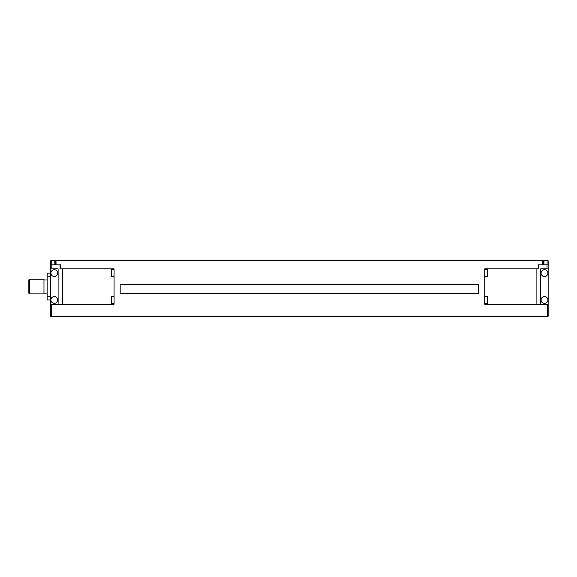 <?xml version="1.0" encoding="UTF-8"?>
<svg xmlns="http://www.w3.org/2000/svg" width="577" height="577" viewBox="0 0 577 577"><rect width="100%" height="100%" fill="white"/><g stroke="black" fill="none" stroke-linecap="round" stroke-linejoin="round"><path stroke-width="0.87" d="M60.275 268.868L114.08 268.868L114.08 304.23L50.675 304.23L50.675 316.239L548.15 316.239L548.15 304.23L484.745 304.23L484.745 268.868L538.81 268.868L538.81 264.821M538.197 268.868L538.197 264.821L542.798 264.821L542.798 260.761L548.15 260.761L548.15 304.23M542.798 260.761L56.027 260.761L56.027 264.821L60.628 264.821L60.628 268.868M120.175 284.598L478.65 284.598L478.65 293.621L120.175 293.621L120.175 284.598L120.175 293.621L478.65 293.621L478.65 284.598L120.175 284.598M50.675 304.23L50.675 260.761L56.027 260.761M547.111 260.761L547.111 264.821L548.15 264.821M55.594 260.761L55.421 264.821L50.675 264.821M540.714 304.23L540.714 268.868L548.15 268.868M547.111 264.821L542.798 264.821M543.231 264.821L543.411 260.761M56.027 264.821L55.421 264.821M50.675 268.868L58.111 268.868L58.111 304.23M536.105 304.23L536.105 268.868M544.493 269.726A3.412 3.412 0 0 1 547.905 273.137A3.412 3.412 0 0 1 544.493 276.549A3.412 3.412 0 0 1 541.075 273.137A3.412 3.412 0 0 1 544.493 269.726M544.493 296.549A3.412 3.412 0 0 1 547.905 299.961A3.412 3.412 0 0 1 544.493 303.372A3.412 3.412 0 0 1 541.075 299.961A3.412 3.412 0 0 1 544.493 296.549M62.72 304.23L62.72 268.868M114.08 269.726L111.332 269.726L111.332 276.549L114.08 276.549M114.08 296.549L111.332 296.549L111.332 303.372L114.08 303.372M484.745 269.726L487.493 269.726L487.493 276.549L484.745 276.549M484.745 296.549L487.493 296.549L487.493 303.372L484.745 303.372M54.332 276.549A3.412 3.412 0 0 1 50.92 273.137A3.412 3.412 0 0 1 54.332 269.726A3.412 3.412 0 0 1 57.75 273.137A3.412 3.412 0 0 1 54.332 276.549M54.332 303.372A3.412 3.412 0 0 1 50.92 299.961A3.412 3.412 0 0 1 54.332 296.549A3.412 3.412 0 0 1 57.75 299.961A3.412 3.412 0 0 1 54.332 303.372M50.675 273.137L47.141 273.137L47.141 276.794L50.675 276.794M50.675 296.304L47.141 296.304L47.141 276.794M47.141 296.304L47.141 299.961L50.675 299.961M43.967 279.996L47.141 279.996M47.141 293.102L43.967 293.102M29.463 293.866L43.967 293.866L43.967 279.232L29.463 279.232L29.463 293.866L28.85 293.253L28.85 279.845L29.463 279.232M51.288 304.23L51.288 316.239M547.537 316.239L547.537 304.23M51.714 264.821L51.714 260.761M543.996 264.821L543.996 260.761M54.829 264.821L54.829 260.761M547.039 264.821L547.039 268.868M51.786 268.868L51.786 264.821M60.015 268.868L60.015 264.821"/></g></svg>
